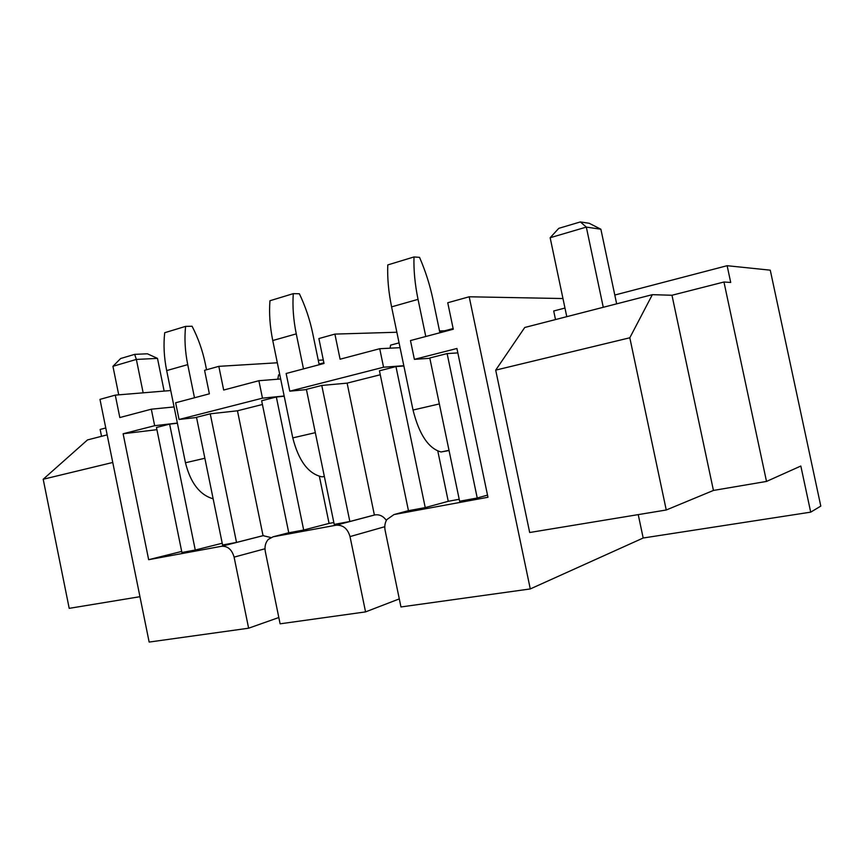 <?xml version="1.0" encoding="UTF-8"?>
<svg xmlns="http://www.w3.org/2000/svg" width="864" height="864" viewBox="0 0 864 864"><rect width="100%" height="100%" fill="white"/><g stroke="black" fill="none" stroke-linecap="round" stroke-linejoin="round"><path stroke-width="1.3" d="M278.824 617.522L248.627 628.204L149.148 642.071L99.976 399.373L115.279 395.129L170.737 390.539M323.298 359.975L318.265 360.288M277.322 362.783L218.83 366.347L204.574 370.31L209.38 393.822L175.64 402.764L179.053 419.472L196.549 417.496M306.45 389.599L289.786 391.176L286.146 373.486L324.022 363.463L318.881 338.558L334.897 334.098L396.857 332.24M444.647 330.793L439.528 330.955M429.851 358.301L414.385 359.348L410.476 340.556L453.276 329.227L447.746 302.746L469.195 296.784L530.28 588.935L643.183 538.013L810.702 512.147L820.8 506.11L770.267 270.173L727.132 265.702L730.706 282.452L723.956 282.01L766.508 481.432L800.831 466.031L810.702 512.147M562.972 298.544L469.195 296.784M365.558 611.896L350.017 536.587C347.641 528.563 342.986 524.772 336.042 525.215L273.089 536.803L268.315 539.384C265.442 542.581 264.449 546.642 265.313 551.588L280.109 623.819L365.558 611.896L399.298 598.892M408.445 510.635L394.016 514.555L386.834 519.588C384.923 522.785 384.35 526.381 385.117 530.366L400.961 606.96L530.28 588.935M638.237 514.62L643.183 538.013M652.352 294.667L524.75 327.478L495.698 370.127L529.686 532.505L666.252 509.998L629.813 337.781L652.352 294.667L671.976 295.25L723.956 282.01M564.97 308.048L553.705 310.986L555.509 319.572M248.627 628.204L234.101 557.118C231.919 549.547 227.729 545.929 221.53 546.286L148.662 559.688L181.688 551.437M270.853 537.538L263.045 535.658L237.46 410.789L262.418 404.492M156.913 429.678L123.12 433.76L154.667 425.704L151.308 409.201L174.085 406.933M154.667 425.704L177.368 423.058M151.308 409.201L119.826 417.55L115.279 395.129M179.053 419.472L262.472 398.164L258.887 380.711L280.66 378.972M262.472 398.164L284.159 395.993M258.887 380.711L223.679 390.042L218.83 366.347M277.776 379.199L278.651 374.814L279.742 374.533M323.881 362.826L319.054 364.1M324.378 476.604L322.834 476.712M333.839 522.526L329.076 523.411L319.388 476.377M289.786 391.176L383.562 367.222L379.728 348.71L400.064 347.674M383.562 367.222L403.812 365.699M379.728 348.71L340.092 359.208L334.897 334.098M390.107 348.181L390.571 345.136L399.071 342.878M453.136 328.547L439.765 332.089M449.064 450.544L441.752 451.84M459.205 499.273L448.254 501.304L437.81 451.094M386.359 520.409C383.303 516.121 379.512 514.285 375.008 514.89L374.382 515.009L347.123 383.13L380.268 374.76M395.96 366.584L379.447 370.786L408.456 510.689L425.239 507.6L395.96 366.584L403.866 365.99M321.775 385.452L306.396 389.362L334.228 524.394L349.844 521.51L321.775 385.452L347.123 383.13M349.844 521.51L374.382 515.009M425.239 507.6L448.254 501.304M477.23 497.999L447.12 353.581L429.786 357.988L459.616 501.25L477.23 497.999L487.523 495.115M276.34 397.008L261.652 400.745L288.76 532.786L303.685 530.032L276.34 397.008L284.202 396.22M303.685 530.032L329.076 523.411M169.625 424.138L156.47 427.486L181.904 552.496L195.264 550.033L169.625 424.138L177.401 423.23M195.264 550.033L222.221 543.24M210.233 413.813L196.506 417.301L222.577 544.99L236.52 542.419L210.233 413.813L237.46 410.789M236.52 542.419L263.045 535.658M123.12 433.76L148.662 559.688M447.12 353.581L457.844 352.901M394.016 514.555L487.966 497.264L456.916 348.484L414.385 359.348M101.531 436.309L100.138 429.44L105.775 427.972M139.957 596.7L69.206 608.353L43.2 479.25L112.763 462.467M43.2 479.25L87.502 439.916L107.168 434.862M614.801 295.034L727.132 265.702M495.698 370.127L629.813 337.781M666.252 509.998L713.437 490.439L766.508 481.432M713.437 490.439L671.976 295.25M164.149 391.079L157.486 358.387L147.388 353.797L134.665 354.359L120.647 358.517L112.936 366.314L118.724 394.837M112.936 366.314L136.361 359.424L143.154 392.818M134.665 354.359L136.361 359.424L157.486 358.387M616.658 303.847L600.88 229.219L589.205 223.29L580.37 221.929L558.77 228.344L550.152 237.73L566.784 316.667M550.152 237.73L586.321 227.092L603.266 307.292M580.37 221.929L586.321 227.092L600.88 229.219M213.149 498.809C199.757 494.953 190.523 482.933 185.458 462.758L166.676 370.591C164.02 357.329 163.361 344.704 164.711 332.716L185.598 326.376L192.089 326.257C198.18 338.083 202.576 350.536 205.286 363.636L206.539 369.77M194.486 397.764L187.726 364.63C185.026 351.216 184.324 338.461 185.598 326.376M324.335 476.399L322.078 476.863C308.448 473.958 298.674 460.966 292.777 437.886L272.754 340.535C269.914 326.527 268.985 313.265 269.957 300.737L293.285 293.641L299.376 293.76C305.402 306.374 309.852 319.594 312.725 333.418L319.194 364.738M303.491 368.896L296.266 333.871C293.393 319.702 292.399 306.288 293.285 293.641M449.021 450.317L441.072 451.98C428.522 448.513 419.17 434.527 413.024 410.033L391.586 306.86C388.541 292.021 387.266 278.046 387.774 264.924L413.986 256.954L419.537 257.353C425.434 270.875 429.916 284.947 432.994 299.592L439.906 332.77M425.779 336.506L418.036 299.365C414.947 284.342 413.597 270.205 413.986 256.954M263.596 535.55L221.53 546.286M264.989 548.77L234.101 557.118M288.749 532.742L273.089 536.803M375.008 514.89L336.042 525.215M384.782 526.716L350.017 536.587M204.865 458.255L185.458 462.758M187.726 364.63L166.676 370.591M315.317 432.67L292.777 437.886M296.266 333.871L272.754 340.535M439.355 403.931L413.024 410.033M418.036 299.365L391.586 306.86"/></g></svg>
